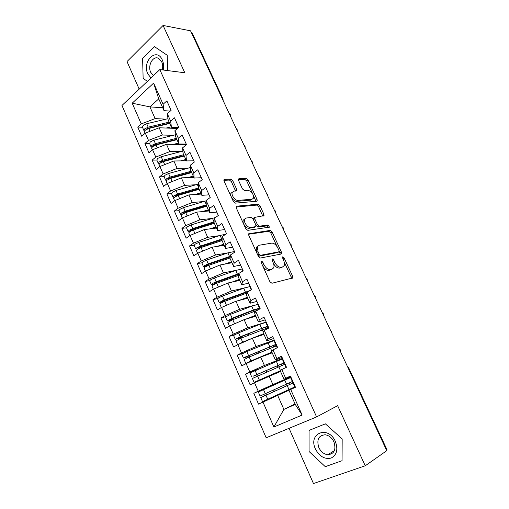 <?xml version="1.0" encoding="UTF-8"?>
<svg xmlns="http://www.w3.org/2000/svg" width="509" height="509" viewBox="0 0 509 509"><rect width="100%" height="100%" fill="white"/><g stroke="black" fill="none" stroke-linecap="round" stroke-linejoin="round"><path stroke-width="0.76" d="M261.397 261.015L261.136 262.44L269.923 281.725L271.94 283.265L292.802 277.927L292.643 276.298L284.092 257.853L282.762 256.797L282.431 257.07L283.647 260.544C284.544 262.561 284.716 264.254 284.168 265.609L282.673 266.869L280.993 267.231C278.652 267.365 276.578 265.743 274.777 262.364L273.657 259.94L272.29 258.865L272.054 260.258L273.168 262.689C274.058 264.718 274.23 266.43 273.677 267.817L272.086 269.159L270.336 269.541C267.899 269.687 265.768 268.033 263.936 264.585L262.809 262.11L261.397 261.015M232.74 180.714L230.749 179.085L224.545 179.372L223.922 179.811L224.081 181.14L233.364 201.507L235.387 203.136L256.676 201.259L257.204 200.864L257.045 199.49L247.991 179.963L246.082 178.373L238.963 178.704L238.39 179.111L238.549 180.428L242.443 188.896L244.396 190.5L247.928 190.264C251.796 191.441 253.654 194.075 253.507 198.154L252.063 199.216L238.034 200.393C235.19 200.845 230.971 195.023 232.238 192.383L233.835 191.212L236.819 190.627L236.66 189.272L232.74 180.714L231.423 181.681L229.438 180.052L223.858 180.32M289.061 428.324L313.468 483.55L365.233 465.78L386.77 450.669L190.551 30.814L163.084 25.45L127.015 61.564L139.192 89.132M365.233 465.78L337.645 405.686L316.592 416.928L159.807 69.593L184.805 72.762L163.084 25.45M249.206 233.44L248.647 233.886L248.806 235.387L258.407 256.453L260.423 258.025L281.127 254.055L281.598 253.667L281.432 252.12L272.086 231.951L270.177 230.412L248.71 233.771M245.777 228.745L236.335 208.035L236.182 206.622L236.774 206.177L258.031 204.185L259.94 205.744L263.866 214.206L264.025 215.631L254.602 217.413L254.761 218.851L257.408 224.609L259.367 226.181L268.039 225.023L269.49 227.122L247.8 230.348L245.777 228.745M316.592 416.928L266.182 437.791L121.969 105.471L159.807 69.593M295.055 403.961L283.876 409.401L273.893 427L302.142 415.064L290.684 389.455L295.474 387.273L290.435 376.049L285.689 378.282L281.782 369.559L286.497 367.282L281.515 356.192L276.845 358.514L272.983 349.893L277.621 347.526L272.703 336.564L268.103 338.981L264.292 330.456L268.854 328.006L263.993 317.171L259.463 319.671L255.696 311.247L260.188 308.708L255.378 298L250.924 300.584L247.196 292.255L251.624 289.634L246.871 279.047L242.481 281.712L238.797 273.479L243.156 270.775L238.454 260.315L234.134 263.058L230.494 254.92L234.783 252.14L230.138 241.794L225.888 244.619L222.287 236.57L226.505 233.707L221.911 223.483L217.725 226.384L214.168 218.425L218.323 215.492L213.786 205.375L209.657 208.353L206.139 200.482L210.236 197.473L205.744 187.477L201.685 190.525L198.198 182.737L202.232 179.658L197.791 169.771L193.795 172.888L190.353 165.196L194.323 162.047L189.933 152.267L185.995 155.455L182.585 147.839L186.498 144.626L182.152 134.949L178.277 138.206L174.905 130.673L178.761 127.39L174.466 117.827L170.642 121.148L167.315 113.698L171.107 110.351L166.857 100.89L163.096 104.269L164.019 110.676L158.738 98.854L149.926 106.884L155.118 118.603L165.979 119.157M273.893 427L262.988 402.091L288.94 390.276M285.797 379.491L253.819 393.298L258.54 404.121L262.988 402.091M253.819 393.298L258.235 391.217L254.519 382.73L280.523 371.443M257.268 369.528L245.472 374.147L250.135 384.842L254.519 382.73M245.472 374.147L249.817 371.984L246.14 363.585L260.716 357.095L272.207 352.826M243.9 352.845L237.213 355.206L241.826 365.786L246.14 363.585M237.213 355.206L241.489 352.96L237.856 344.657L252.375 338.262L263.98 334.407M234.534 334.744L229.044 336.481L233.606 346.941L237.856 344.657M229.044 336.481L233.262 334.152L229.667 325.945L244.135 319.646L255.842 316.197M225.971 316.56L220.97 317.96L225.481 328.305L229.667 325.945M220.97 317.96L225.124 315.555L221.574 307.436L235.979 301.233L247.794 298.179M217.75 298.478L212.985 299.648L217.451 309.879L221.574 307.436M212.985 299.648L217.076 297.161L213.564 289.137L227.917 283.023L239.828 280.357M209.733 280.548L205.089 281.534L209.504 291.657L213.564 289.137M205.089 281.534L209.116 278.977L205.642 271.036L219.945 265.017L231.951 262.733M201.869 262.79L197.282 263.624L201.64 273.632L205.642 271.036M197.282 263.624L201.246 260.99L197.81 253.138L212.056 247.209L224.164 245.287M194.126 245.217L189.552 245.904L193.872 255.804L197.81 253.138M189.552 245.904L193.458 243.2L190.061 235.432L204.255 229.591L216.452 228.038M186.491 227.822L181.91 228.376L186.179 238.167L190.061 235.432M181.91 228.376L185.76 225.602L182.4 217.916L196.544 212.164L208.824 210.968M178.99 210.694L174.352 211.038L178.576 220.728L182.4 217.916M174.352 211.038L178.144 208.194L174.816 200.591L188.909 194.922L201.278 194.075M171.508 193.585L166.876 193.884L171.049 203.466L174.816 200.591M166.876 193.884L170.61 190.97L167.321 183.456L181.357 177.864L193.814 177.361M191.085 171.253L170.114 177.043L166.513 178.805L165.629 180.148L164.083 176.617L159.476 176.916L163.605 186.396L167.321 183.456M159.476 176.916L163.154 173.938L159.902 166.5L173.887 160.99L186.421 160.819M156.842 160.068L152.153 160.125L156.244 169.503L159.902 166.5M152.153 160.125L155.779 157.084L152.56 149.722L166.494 144.295L186.459 144.543M149.627 143.576L144.912 143.513L148.959 152.795L152.56 149.722M144.912 143.513L148.482 140.408L145.294 133.123L159.177 127.778L177.501 128.465M142.482 127.25L137.742 127.072L141.75 136.259L145.294 133.123M137.742 127.072L141.26 123.91L132.2 103.2L153.623 83.101L163.096 104.269M178.602 127.53L171.425 127.25L168.155 119.933L167.315 113.698M170.642 121.148L171.425 127.25M162.715 107.762L149.926 106.884L132.2 103.2M141.26 123.91L155.118 118.603M186.262 144.092L178.907 143.996L175.605 136.609L174.905 130.673M178.277 138.206L178.907 143.996L177.094 144.429M159.177 127.778L162.39 135.025L173.314 135.311M148.482 140.408L162.39 135.025M193.776 160.825L186.472 160.927L183.132 153.457L182.585 147.839M185.995 155.455L186.472 160.927M166.494 144.295L169.739 151.618L180.74 151.631M155.779 157.084L169.739 151.618M201.373 177.736L194.12 178.042L190.741 170.49L190.353 165.196M193.795 172.888L194.12 178.042M173.887 160.99L177.164 168.396L188.26 168.11M163.154 173.938L177.164 168.396M209.046 194.832L201.844 195.341L198.434 187.706L198.198 182.737M201.685 190.525L201.844 195.341M181.357 177.864L184.672 185.346L195.889 184.754M170.61 190.97L184.672 185.346M216.809 212.113L209.663 212.832L206.215 205.114L206.139 200.482M209.657 208.353L209.663 212.832M188.909 194.922L192.256 202.487L203.625 201.564M178.144 208.194L192.256 202.487M224.654 229.584L217.559 230.52L214.073 222.713L214.168 218.425M217.725 226.384L217.559 230.52M196.544 212.164L199.929 219.805L211.489 218.526M185.76 225.602L199.929 219.805M232.588 247.24L225.551 248.398L222.026 240.502L222.287 236.57M225.888 244.619L225.551 248.398M204.255 229.591L207.678 237.315L219.494 235.654M193.458 243.2L207.678 237.315M240.604 265.1L233.625 266.474L230.062 258.496L230.494 254.92M234.134 263.058L233.625 266.474M212.056 247.209L215.517 255.022L227.657 252.928M201.246 260.99L215.517 255.022M248.71 283.15L241.794 284.754L238.193 276.686L238.797 273.479M242.481 281.712L241.794 284.754M219.945 265.017L223.445 272.919L236.036 270.336M209.116 278.977L223.445 272.919M256.911 301.404L250.053 303.243L246.407 295.086L247.196 292.255M250.924 300.584L250.053 303.243M227.917 283.023L231.455 291.014L244.759 287.833M217.076 297.161L231.455 291.014M265.202 319.862L258.407 321.942L254.723 313.69L255.696 311.247M259.463 319.671L258.407 321.942M235.979 301.233L239.554 309.313L254.207 305.292M257.509 304.382L258.165 304.204M225.124 315.555L239.554 309.313M273.581 338.53L266.856 340.852L263.128 332.504L264.292 330.456M268.103 338.981L266.856 340.852M244.135 319.646L247.749 327.815L266.194 322.076M233.262 334.152L247.749 327.815M282.062 357.407L275.401 359.984L271.634 351.541L272.983 349.893M276.845 358.514L275.401 359.984M252.375 338.262L256.033 346.521L274.306 340.139M241.489 352.96L256.033 346.521M290.633 376.495L284.047 379.332L280.23 370.787L281.782 369.559M285.689 378.282L284.047 379.332M260.716 357.095L264.413 365.449L282.508 358.4M249.817 371.984L264.413 365.449M386.573 450.249L348.232 368.204M347.87 367.428L348.321 368.16L348.76 367.95L387.018 449.771L386.662 450.185M302.142 415.064L295.258 404.426L288.934 390.263L290.684 389.455M269.146 376.138L272.888 384.588L290.798 376.864M258.235 391.217L272.888 384.588M191.225 32.252L192.065 32.799L222.948 98.861M309.058 430.41L309.071 451.508L325.289 466.677L342.067 460.69L342.175 438.943L325.378 423.844L309.058 430.41L325.378 423.844L342.175 438.943L342.067 460.69L325.289 466.677L309.071 451.508L309.058 430.41M143.131 78.341L147.381 81.376L143.131 78.341L142.609 58.389L143.131 78.341M154.501 46.675L142.609 58.389L154.501 46.675L167.238 55.265L154.501 46.675M167.582 70.579L167.238 55.265L167.582 70.579M170.28 111.077L164.019 110.676M277.672 395.398L283.876 409.401L295.258 404.426M257.312 249.435L256.281 247.177M153.623 83.101L158.738 98.854M339.675 349.893L340.228 349.689L340.4 351.439M331.251 331.874L331.823 331.709L331.989 333.452M322.922 314.047L323.508 313.932L323.673 315.65M314.677 296.41L315.281 296.34L315.446 298.045M306.526 278.957L307.143 278.932L307.302 280.631M298.452 261.696L299.095 261.715L299.247 263.395M290.467 244.613L291.123 244.664L291.282 246.343M282.571 227.708L283.239 227.797L283.392 229.47M274.752 210.974L275.433 211.101L275.592 212.768M267.015 194.419L267.715 194.597L267.868 196.245M259.355 178.029L260.067 178.233L260.22 179.887M251.777 161.811L252.502 162.066L252.661 163.701M244.269 145.759L245.007 146.032L245.173 147.68M236.844 129.865L237.595 130.17L237.76 131.825M229.489 114.131L230.265 114.5L230.424 116.122M261.282 262.771L262.523 265.45C264.349 268.898 266.481 270.546 268.917 270.394L270.336 269.541M271.876 269.286L268.917 270.394M273.498 263.484C275.305 266.697 277.335 268.23 279.587 268.078L280.993 267.231M282.4 267.034L279.587 268.078M291.46 278.525L291.224 277.119L284.13 261.785M277.201 246.82L270.724 232.829L268.816 231.296L248.564 234.242M280.294 254.214L279.18 251.09M259.183 254.169L260.589 255.27L278.786 251.866L279.008 250.517L277.85 248.017C276.101 244.721 274.052 243.092 271.711 243.13L259.215 245.23L257.497 246.63L257.999 251.58L259.183 254.169L257.783 255.054L259.189 256.148L260.589 255.27M277.672 252.559L259.189 256.148M257.777 246.127L256.103 247.52L256.6 252.464L257.999 251.58M257.783 255.054L256.6 252.464M236.106 207.055L256.701 205.095L258.031 204.185M262.765 216.109L258.61 206.654L256.701 205.095M253.876 217.897L253.247 218.323L253.24 219.309M255.938 225.277L257.999 227.078L266.684 225.907L268.039 225.023M268.179 227.523L266.684 225.907M246.171 218.037L244.651 219.214C243.296 221.943 247.584 227.987 250.441 227.377L255.397 226.709L255.932 226.289L255.772 224.825L253.119 219.042L251.147 217.458L246.171 218.037M244.772 218.965L243.289 220.142C241.928 222.872 246.21 228.904 249.066 228.286L250.441 227.377M254.519 227.294L249.066 228.286M235.565 191.098L231.423 181.681M232.327 192.192L230.908 193.344C229.635 195.984 233.847 201.799 236.698 201.341L238.034 200.393M252.12 199.21L250.74 200.145L236.698 201.341M252.489 193.433L246.687 180.905L244.778 179.321L238.32 179.632M255.951 201.322L253.482 195.583M290.327 389.62L290.085 389.086L291.937 388.227L264.96 400.5L295.233 386.732L294.787 386.929L293.019 382.984L260.748 397.574L262.517 401.614L294.787 386.929M290.085 389.086L262.517 401.614M293.451 382.768L292.637 383.15L291.892 381.744L262.816 394.78M292.79 381.292L260.08 396.034L263.757 394.424L264.597 395.792L266.449 394.933L265.609 393.565L262.822 394.793M260.08 396.034L258.311 392L291.027 377.366M293.464 382.793L293.019 382.984M290.855 376.984L285.702 379.281L285.848 379.606M287.54 378.416L287.706 378.785M291.943 388.24L292.179 388.774M268.587 376.393L257.013 381.114L280.274 370.883M264.585 378.193L255.41 381.775L280.243 370.806M285.091 364.158L252.388 378.461M284.353 364.425L283.583 363.235L281.801 363.865L254.436 375.667M284.429 362.675L252.979 376.24L255.454 375.502L256.371 376.495M249.983 372.957L282.686 358.794M258.19 375.693L257.274 374.605L254.462 375.731M282.654 358.724L279.32 360.067M279.301 360.028L278.811 360.27M280.427 371.226L271.94 374.987M280.395 371.15L269.267 376.087M250.892 361.466L271.959 352.273M247.508 362.974L245.841 363.49L247.075 362.758L250.924 360.976L271.895 352.12M276.82 345.732L249.181 357.013L244.123 359.564M276.113 345.935L275.369 344.924L273.543 345.439L246.152 356.771M276.158 344.269L244.676 357.28L243.455 358.037L247.24 356.784L248.099 357.477M241.743 354.124L246.782 351.547L274.434 340.426M249.938 356.694L249.035 355.855L246.197 356.879M272.188 352.782L271.348 353.144M240.051 343.69L245.898 341.119M237.646 344.771L242.659 342.175L263.637 333.643M268.631 327.503L240.935 338.25L235.947 340.877M267.944 327.662L267.238 326.81L260.659 328.846L237.957 338.084M267.982 326.053L240.28 336.761L235.279 339.357L239.115 338.275L239.86 338.708M233.593 335.495L238.562 332.848L259.838 324.36L266.277 322.254M241.724 337.931L240.891 337.314L238.027 338.237M255.283 337.302L263.732 333.866M229.903 325.843L240.547 321.204M257.548 310.197L232.785 319.697L227.86 322.394M259.526 309.084L257.299 309.192L252.547 310.687L229.858 319.607M259.889 308.04L253.418 309.987L232.136 318.22L227.199 320.88L231.633 320.174M225.532 317.075L230.443 314.358L251.72 306.189L258.203 304.28M233.561 319.397L232.829 318.978L229.941 319.805M249.264 318.131L255.601 315.656M245.764 319.162L255.473 315.37M315.478 449.078C319.467 456.446 324.672 459.449 331.073 458.087C336.805 455.046 338.243 449.523 335.399 441.513C328.28 424.907 307.716 433.235 315.478 449.078M318.844 447.583C320.931 451.807 323.921 454.193 327.802 454.741C334.273 453.996 336.309 449.701 333.917 441.857C331.849 437.721 328.929 435.36 325.162 434.769C318.564 435.418 316.458 439.687 318.844 447.583M163.249 70.026C163.968 66.418 163.656 63.065 162.32 59.973C156.677 46.701 141.693 61.5 147.807 73.862L150.988 77.947M162.301 69.911C162.982 67.035 162.785 64.35 161.709 61.856L158.503 58.331C152.993 55.347 147.375 65.648 150.728 72.348L153.438 75.631M222.535 307.022L229.483 304.032M246.973 293.057L224.723 301.353L220.957 303.122L219.863 304.121M248.468 291.504L221.841 301.334M250.212 290.467L224.087 299.89L219.201 302.607L223.406 301.888M217.559 298.859L218.647 297.841L222.408 296.066L243.69 288.215L250.218 286.503M225.442 301.086L224.863 300.844L221.949 301.576M242.488 299.553L247.552 297.65M238.969 300.463L247.393 297.288M238.428 275.433L216.751 283.208L213.01 284.976L211.954 286.045M238.645 274.281L213.92 283.258M238.759 273.689L216.121 281.763L212.38 283.532L211.299 284.537L214.62 284.105M209.676 280.841L210.726 279.753L214.461 277.984L235.743 270.438L242.322 268.917M217.356 282.991L214.041 283.538M235.374 281.356L239.599 279.835M215.377 288.361L219.487 286.612M231.837 282.151L239.408 279.409M230.132 257.942L208.868 265.259L205.152 267.028L204.134 268.167M230.259 256.892L207.513 264.667L206.215 265.284L205.846 265.66L206.221 265.704L206.081 265.38M230.335 256.262L208.245 263.834L204.529 265.603L203.479 266.665L205.999 266.525M201.882 263.019L202.887 261.861L206.597 260.093L227.886 252.852L234.503 251.516M209.135 265.17L206.221 265.704M228.108 263.465L231.722 262.211M224.545 264.139L231.506 261.721M208.722 269.738L210.052 269.185M222.058 240.579L201.068 247.508L197.377 249.276L196.398 250.479M222.083 239.644L199.751 246.986L198.459 247.597L198.103 247.991L198.485 248.061L198.325 247.698M222.128 238.963L200.451 246.095L196.76 247.864L195.742 248.99L197.74 249.041M194.171 245.389L195.138 244.167L198.828 242.399L220.111 235.451L225.703 234.255M200.311 247.781L198.485 248.061M220.772 245.828L223.935 244.778M217.184 246.394L223.686 244.225M214.34 223.305L193.356 229.947L189.685 231.716L188.744 232.988M214.079 222.548L192.071 229.489L190.792 230.106L190.442 230.52L190.83 230.609L190.659 230.208M214.092 221.816L192.746 228.554L189.074 230.322L188.095 231.5L189.717 231.697M186.536 227.949L187.471 226.658L191.136 224.895L215.574 217.432M191.969 230.469L190.83 230.609M213.417 228.42L216.23 227.536M209.803 228.885L215.956 226.919M206.705 206.221L185.728 212.584L182.076 214.346L181.172 215.682M206.406 205.553L184.474 212.183L183.202 212.8L182.865 213.233L183.259 213.341L183.068 212.902M206.209 204.828L185.117 211.197L181.471 212.966L180.523 214.2L181.878 214.499M180.523 214.2L178.945 210.586L179.887 209.345L183.526 207.577L206.145 200.839M183.908 213.284L183.259 213.341M206.075 211.235L208.607 210.465M202.442 211.585L208.302 209.791M199.153 189.31L178.175 195.399L174.549 197.161L173.684 198.561M198.885 188.718L176.954 195.062L175.694 195.672L175.37 196.13L175.77 196.264L175.56 195.78M198.555 187.967L177.577 194.031L173.951 195.793L173.035 197.085L174.186 197.467M171.52 193.63L172.386 192.211L175.999 190.449L198.262 184.093M198.764 194.247L201.061 193.585M195.106 194.495L200.731 192.847M191.677 172.583L170.706 178.398L167.105 180.161L166.271 181.618M191.448 172.061L169.516 178.118L168.263 178.735L167.951 179.206L168.333 179.359M165.629 180.148L166.628 180.593M164.083 176.617L164.961 175.261L168.555 173.499L190.519 167.506M191.492 177.456L193.598 176.877M187.808 177.603L193.242 176.082M184.283 156.028L163.319 161.576L159.737 163.338L158.935 164.859M184.08 155.582L162.161 161.359L160.914 161.97L160.799 162.613M183.692 154.711L162.727 160.24L159.152 162.002L158.293 163.395L159.183 163.885M156.823 160.03L157.618 158.49L161.188 156.734L182.903 151.071M174.835 158.013L170.795 159.075M184.264 160.85L186.211 160.341M180.561 160.901L185.83 159.495M176.967 139.651L156.008 144.938L152.445 146.694L151.682 148.272M176.795 139.269L154.882 144.772L153.642 145.389L153.425 146.007M176.381 138.346L155.423 143.614L151.867 145.37L151.039 146.815L151.841 147.336M149.589 143.493L150.346 141.896L153.903 140.14L175.395 134.796M186.16 144.092L185.321 144.461L185.906 144.092M183.959 144.066L185.321 144.461M172.392 140.363L165.272 142.577L162.581 142.832M173.365 144.384L178.494 143.074M169.72 123.439L148.768 128.472L145.237 130.221L144.499 131.856M169.58 123.121L147.674 128.363L146.178 129.54M169.147 122.147L148.195 127.161L144.664 128.917L143.862 130.406L144.594 130.959M142.431 127.129L143.156 125.481L146.687 123.725L167.989 118.686M169.981 128.179L175.98 127.746L177.692 128.306M155.856 126.766L154.564 126.709M166.233 128.039L171.234 126.83M169.338 123.172L163.586 124.909M222.21 98.555L191.333 32.277M222.548 99.28L222.318 98.568L222.999 98.956L223.158 100.585M340.031 350.663L339.363 349.219M331.607 332.638L330.945 331.213M323.279 314.81L322.617 313.398M315.033 297.167L314.384 295.774M306.876 279.715L306.233 278.334M298.808 262.447L298.166 261.085M290.817 245.357L290.187 244.008M282.915 228.452L282.291 227.116M275.095 211.719L274.478 210.395M267.359 195.157L266.748 193.846M259.698 178.767L259.094 177.469M252.114 162.543L251.516 161.264M244.613 146.49L244.021 145.218M237.181 130.59L236.596 129.337M229.833 114.856L229.247 113.615M262.523 265.45L263.936 264.585M270.667 270.018L272.086 269.159M272.29 260.773L273.657 259.94M273.39 263.204L274.777 262.364M281.267 267.709L282.673 266.869M282.775 258.648L284.092 257.853M291.224 277.119L292.643 276.298M261.397 262.981L262.809 262.11M268.816 231.296L270.177 230.412M270.724 232.829L272.086 231.951M280.052 252.973L281.432 252.12M277.399 252.725L278.786 251.866M236.201 206.578L236.774 206.177M258.61 206.654L259.94 205.744M262.523 215.11L263.866 214.206M253.437 219.735L254.761 218.851M256.046 225.512L257.408 224.609M257.999 227.078L259.367 226.181M254.029 227.618L255.397 226.709M235.336 190.226L236.66 189.272M250.74 200.145L252.063 199.216M238.377 179.13L238.963 178.704M244.778 179.321L246.082 178.373M246.687 180.905L247.991 179.963M255.715 200.406L257.045 199.49M223.915 179.836L224.545 179.372M229.438 180.052L230.749 179.085M263.757 394.424L265.609 393.565M291.892 381.744L292.802 381.324M292.344 381.483L290.575 377.551M286.522 384.066L284.747 380.096M265.272 393.635L263.497 389.589M273.657 391.695L272.989 390.187M290.155 384.257L289.494 382.781M288.978 389.57L287.197 385.58M267.734 399.234L265.946 395.175M286.306 385.987L285.638 384.499M275.229 390.988L274.561 389.48M255.454 375.502L257.274 374.605M283.583 363.235L284.486 362.809M286.064 367.492L284.639 364.323M283.971 362.841L282.228 358.947M278.105 365.239L276.355 361.314M256.848 374.459L255.092 370.463M265.227 372.633L264.604 371.214M281.744 365.468L281.133 364.113M280.497 370.584L278.779 366.734M259.278 380L257.516 375.986M277.882 367.129L277.252 365.723M268.733 376.323L268.593 376.005M266.799 371.945L266.175 370.533M247.24 356.784L249.035 355.855M275.369 344.924L276.26 344.491M277.195 347.742L276.355 345.865M275.693 344.396L273.969 340.553M269.789 346.616L268.052 342.735M248.519 355.505L246.782 351.547M256.892 353.78L256.307 352.451M273.422 346.896L272.869 345.656M271.863 351.261L270.451 348.099M250.924 360.976L249.181 357.013M271.59 353.036L271.361 352.521M269.554 348.474L268.962 347.163M258.464 353.119L257.878 351.795M239.115 338.275L240.891 337.314M267.238 326.81L268.122 326.371M268.434 328.229L268.154 327.611M267.505 326.154L265.8 322.35M261.556 328.203L259.838 324.36M240.28 336.761L238.562 332.848M248.653 335.138L248.106 333.898M265.195 328.528L264.686 327.395M263.325 332.161L262.211 329.667M242.659 342.175L240.935 338.25M263.363 334.617L263.134 334.108M261.314 330.029L260.767 328.801M250.224 334.502L249.677 333.261M231.086 319.97L232.829 318.978M259.202 308.899L260.074 308.448M259.405 308.117L257.713 304.35M253.418 309.987L251.72 306.189M232.136 318.22L230.443 314.358M240.502 316.7L239.993 315.548M257.051 310.356L256.6 309.338M254.888 313.277L254.067 311.438M234.49 323.578L232.785 319.697M255.219 316.382L255.003 315.885M253.17 311.788L252.655 310.643M242.074 316.095L241.565 314.937M223.139 301.869L224.863 300.844M251.217 289.875L249.722 286.548M245.37 291.975L243.69 288.215M224.087 299.89L222.408 296.066M232.441 298.471L231.97 297.396M246.541 294.603L246.006 293.407M226.41 305.184L224.723 301.353M247.164 298.344L246.954 297.867M245.109 293.744L244.638 292.681M234.013 297.886L233.542 296.811M216.09 283.456L216.98 282.902M242.755 271.023L241.813 268.93M237.404 274.154L235.743 270.438M216.121 281.763L214.461 277.984M224.475 280.44L224.036 279.447M238.295 276.145L238.04 275.573M218.418 287L216.751 283.208M239.198 280.504L238.995 280.045M237.143 275.897L236.704 274.911M226.047 279.874L225.608 278.881M234.388 252.394L233.994 251.503M229.527 256.53L227.886 252.852M208.245 263.834L206.597 260.093M216.586 262.599L216.185 261.69M210.51 268.987L208.868 265.259M231.315 262.854L231.118 262.415M229.254 258.241L228.853 257.338M218.157 262.059L217.757 261.149M221.733 239.09L220.111 235.451M200.451 246.095L198.828 242.399M208.785 244.963L208.416 244.123M202.658 251.122L201.068 247.508M223.521 245.389L223.33 244.975M221.46 240.776L221.091 239.949M210.357 244.441L209.988 243.607M214.022 221.841L212.418 218.24M192.746 228.554L191.136 224.895M201.074 227.504L200.737 226.747M194.89 233.446L193.356 229.947M215.803 228.121L215.625 227.714M213.742 223.496L213.405 222.745M202.646 227.008L202.308 226.251M206.202 204.332L204.803 201.208M185.117 211.197L183.526 207.577M193.439 210.242L193.14 209.562M187.21 215.962L185.728 212.584M208.175 211.031L208.003 210.643M206.107 206.399L205.808 205.725M195.011 209.765L194.712 209.084M198.395 186.867L197.276 184.36M177.577 194.031L175.999 190.449M185.887 193.159L185.62 192.548M179.613 198.663L178.175 195.399M200.622 194.12L200.457 193.751M198.555 189.488L198.281 188.884M187.458 192.707L187.191 192.097M190.678 169.592L189.825 167.684M170.114 177.043L168.555 173.499M178.417 176.26L178.182 175.72M168.358 179.346L168.135 178.844M172.093 181.554L170.706 178.398M193.153 177.387L192.994 177.03M191.079 172.748L190.843 172.22M179.989 175.828L179.753 175.287M183.043 152.503L182.451 151.186M162.727 160.24L161.188 156.734M171.024 159.54L170.82 159.075M160.978 162.517L160.787 162.085M164.655 164.623L163.319 161.576M185.753 160.831L185.607 160.494M183.685 156.187L183.475 155.729M172.596 159.126L172.443 158.776M175.484 135.604L175.153 134.853M155.423 143.614L153.903 140.14M153.673 145.86L153.514 145.504M182.763 144.499L182.559 144.047M157.3 147.877L156.008 144.938M178.436 144.441L178.296 144.123M176.362 139.797L176.19 139.402M148.195 127.161L146.687 123.725M175.548 128.389L175.179 127.568M150.015 131.309L148.768 128.472M348.76 367.95L347.482 366.601M338.994 348.442L340.222 349.683M330.602 330.475L331.817 331.703M322.292 312.704L323.501 313.913M314.072 295.118L315.275 296.314M305.941 277.717L307.131 278.907M297.899 260.5L299.076 261.677M289.933 243.461L291.103 244.625M282.05 226.594L283.214 227.758M274.249 209.905L275.414 211.057M266.531 193.388L267.683 194.533M258.89 177.043L260.042 178.182M251.331 160.857L252.47 161.996M243.843 144.836L244.982 145.968M236.43 128.981L237.563 130.107M229.095 113.278L230.221 114.404M291.988 278.398L292.802 277.927M280.892 254.099L281.598 253.667M256.103 247.52L257.497 246.63M263.427 216.032L264.025 215.631M253.247 218.323L254.602 217.413M269.051 227.402L269.49 227.122M243.289 220.142L244.651 219.214M236.221 191.053L236.819 190.627M230.908 193.344L232.238 192.383M256.631 201.259L257.204 200.864M254.131 382.444L252.381 378.448M251.72 376.927L249.976 372.944M245.841 363.49L244.11 359.539M243.455 358.037L241.73 354.092M237.639 344.752L235.928 340.839M235.279 339.357L233.574 335.456M229.464 326.059L227.841 322.35M227.199 320.88L225.512 317.024M334.413 450.611L327.802 454.741M221.37 307.557L219.837 304.064M219.201 302.607L217.534 298.796M213.36 289.258L211.929 285.975M211.299 284.537L209.651 280.771M205.445 271.163L204.103 268.09M203.479 266.665L201.85 262.937M197.619 253.266L196.359 250.396M195.742 248.99L194.133 245.3M189.87 235.565L188.699 232.893M188.095 231.5L186.498 227.847M182.209 218.056L181.128 215.574M174.632 200.737L173.633 198.446M173.035 197.085L171.469 193.509M167.137 183.603L166.214 181.497M159.718 166.647L158.878 164.725M158.293 163.395L156.766 159.896M152.382 149.875L151.618 148.132M151.039 146.815L149.525 143.353M145.122 133.282L144.435 131.71M143.862 130.406L142.367 126.983"/></g></svg>
